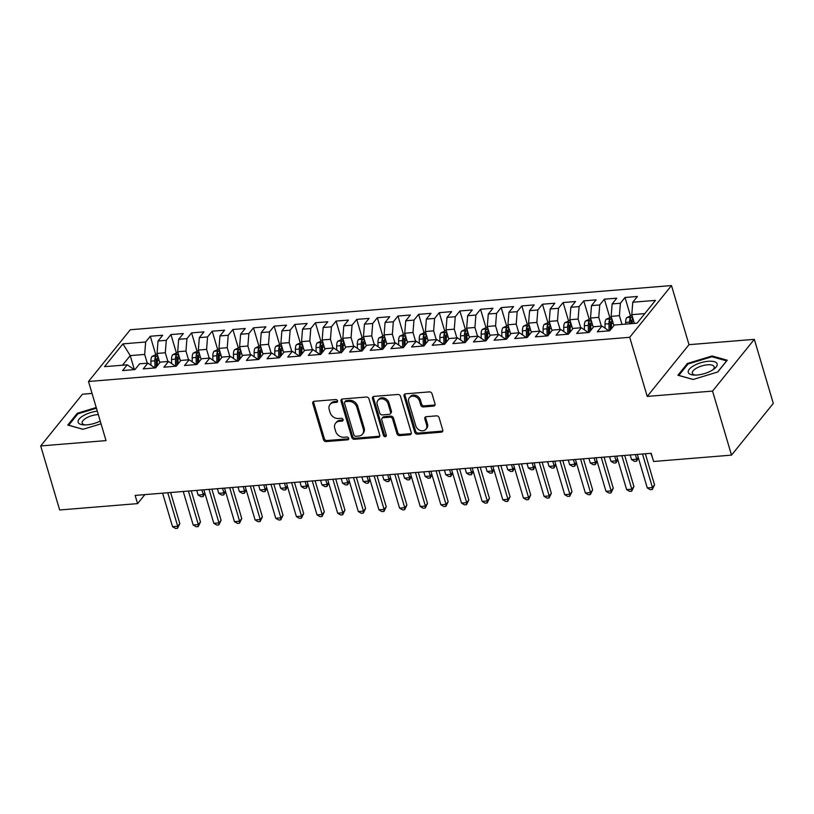 <?xml version="1.0" encoding="UTF-8"?>
<svg xmlns="http://www.w3.org/2000/svg" width="814" height="814" viewBox="0 0 814 814"><rect width="100%" height="100%" fill="white"/><g stroke="black" fill="none" stroke-linecap="round" stroke-linejoin="round"><path stroke-width="1.22" d="M337.566 400.824A1.587 1.292 -141.1 0 0 335.734 399.532L314.204 401.292A2.269 1.842 -141.1 0 0 312.769 403.469L323.514 439.743A2.269 1.842 -141.1 0 0 326.139 441.585L347.67 439.835A1.587 1.292 -141.1 0 0 346.835 437.006L344.047 437.24A7.265 5.891 -141.1 0 1 335.653 431.318L334.758 428.296A7.265 5.891 -141.1 0 1 335.582 423.199A7.265 5.891 -141.1 0 1 339.326 421.316L342.114 421.092A1.587 1.292 -141.1 0 0 341.28 418.274L338.492 418.498A7.265 5.891 -141.1 0 1 330.097 412.586L329.202 409.554A7.265 5.891 -141.1 0 1 330.036 404.466A7.265 5.891 -141.1 0 1 333.781 402.584L336.569 402.35A1.587 1.292 -141.1 0 0 337.566 400.824M433.587 406.094A2.269 1.842 -141.1 0 0 435.022 403.917L432.01 393.742A2.269 1.842 -141.1 0 0 429.385 391.89L405.474 393.844A2.269 1.842 -141.1 0 0 404.049 396.021L414.784 432.285A2.269 1.842 -141.1 0 0 417.409 434.137L441.32 432.183A2.269 1.842 -141.1 0 0 442.745 430.006L439.112 417.714A2.269 1.842 -141.1 0 0 436.487 415.862L426.251 416.697A2.269 1.842 -141.1 0 0 424.827 418.884L426.628 424.979A6.074 4.925 -141.1 0 1 425.936 429.232A6.074 4.925 -141.1 0 1 420.39 430.494A6.074 4.925 -141.1 0 1 415.791 425.864L408.72 401.984A6.074 4.925 -141.1 0 1 409.411 397.72A6.074 4.925 -141.1 0 1 414.957 396.459A6.074 4.925 -141.1 0 1 419.556 401.099L420.736 405.077A2.269 1.842 -141.1 0 0 423.361 406.929L433.587 406.094L434.442 405.036A2.269 1.842 -141.1 0 0 435.063 404.873M712.555 391.086L754.334 339.346L689 344.678L647.222 396.418L712.555 391.086L731.521 455.128L653.601 461.487L651.169 453.276L135.155 495.411L137.586 503.622L144.861 494.617M647.222 396.418L629.71 337.301L88.512 381.491L130.291 329.751L671.489 285.561L629.71 337.301M92.053 393.416L82.479 394.2L40.7 445.94L106.024 440.608L88.512 381.491M40.7 445.94L59.666 509.981L137.586 503.622M368.996 398.88A2.269 1.842 -141.1 0 0 366.371 397.029L342.47 398.982A2.269 1.842 -141.1 0 0 341.035 401.16L351.78 437.433A2.269 1.842 -141.1 0 0 354.405 439.285L378.307 437.332A2.269 1.842 -141.1 0 0 379.741 435.144L368.996 398.88M373.972 396.408L397.873 394.464A2.269 1.842 -141.1 0 1 400.498 396.306L411.243 432.58A2.269 1.842 -141.1 0 1 409.818 434.757L399.582 435.592A2.269 1.842 -141.1 0 1 396.957 433.74L392.602 419.037A2.269 1.842 -141.1 0 0 389.977 417.185L383.191 417.735A2.269 1.842 -141.1 0 0 381.766 419.922L386.304 435.236A1.587 1.292 -141.1 0 1 383.465 435.459L372.537 398.595A2.269 1.842 -141.1 0 1 373.972 396.408M155.627 354.232L150.295 336.253L145.655 342.002L122.945 343.864L104.528 366.666L127.238 364.814L122.588 370.574L134.971 369.556L139.621 363.807L147.873 363.125L143.233 368.884L155.616 367.877L160.256 362.118L168.518 361.447L163.868 367.195L176.251 366.188L180.901 360.429L189.153 359.757L184.513 365.517L196.896 364.499L201.546 358.75L209.798 358.068L205.148 363.827L217.531 362.82L222.181 357.061L230.443 356.39L225.793 362.138L238.176 361.131L242.826 355.372L251.078 354.701L246.428 360.46L258.821 359.442L263.461 353.693L271.723 353.022L267.073 358.771L279.456 357.763L284.106 352.004L292.358 351.333L287.718 357.092L300.101 356.074L304.741 350.325L313.003 349.644L308.353 355.403L320.736 354.395L325.386 348.636L333.638 347.965L328.998 353.714L341.381 352.706L346.031 346.947L354.283 346.276L349.633 352.035L362.016 351.017L366.666 345.268L374.928 344.587L370.278 350.346L382.661 349.338L387.311 343.579L395.563 342.908L390.913 348.657L403.306 347.649L407.946 341.89L416.208 341.219L411.558 346.978L423.941 345.96L428.591 340.211L436.843 339.54L432.203 345.289L444.586 344.281L449.226 338.522L457.488 337.851L452.838 343.61L465.221 342.592L469.871 336.843L478.123 336.162L473.483 341.921L485.866 340.913L490.506 335.154L498.768 334.483L494.118 340.232L506.501 339.224L511.151 333.465L519.403 332.794L514.763 338.553L527.146 337.535L531.796 331.786L540.048 331.115L535.398 336.864L547.791 335.856L552.431 330.097L560.693 329.426L556.043 335.175L568.426 334.167L573.076 328.418L581.328 327.737L576.688 333.496L589.071 332.478L593.711 326.729L601.973 326.058L597.323 331.807L609.706 330.799L614.356 325.04L637.057 323.189L655.474 300.376L632.773 302.238L631.796 314.672L634.381 323.412M150.295 336.253L162.678 335.236L158.038 340.995L166.29 340.323L165.313 352.757L167.898 361.497M176.262 352.543L170.94 334.564L166.29 340.323M170.94 334.564L183.323 333.557L178.673 339.306L186.935 338.634L185.958 351.068L188.543 359.808M196.907 350.854L191.575 332.885L186.935 338.634M191.575 332.885L203.968 331.868L199.318 337.627L207.57 336.945L206.593 349.389L209.188 358.119M217.542 349.175L212.22 331.196L207.57 336.945M212.22 331.196L224.603 330.189L219.953 335.938L228.215 335.266L227.238 347.7L229.823 356.44M238.187 347.486L232.865 329.507L228.215 335.266M232.865 329.507L245.248 328.5L240.598 334.249L248.85 333.577L247.873 346.011L250.468 354.751M258.832 345.808L253.5 327.828L248.85 333.577M253.5 327.828L265.883 326.811L261.243 332.57L269.495 331.898L268.518 344.332L271.103 353.073M279.467 344.119L274.145 326.139L269.495 331.898M274.145 326.139L286.528 325.132L281.878 330.881L290.14 330.209L289.153 342.643L291.748 351.383M300.112 342.429L294.78 324.45L290.14 330.209M294.78 324.45L307.163 323.443L302.523 329.202L310.775 328.52L309.798 340.954L312.383 349.694M320.747 340.751L315.425 322.771L310.775 328.52M315.425 322.771L327.808 321.754L323.158 327.513L331.42 326.841L330.443 339.275L333.028 348.016M341.392 339.062L336.06 321.082L331.42 326.841M336.06 321.082L348.453 320.075L343.803 325.824L352.055 325.152L351.078 337.586L353.673 346.326M362.027 337.372L356.705 319.403L352.055 325.152M356.705 319.403L369.088 318.386L364.438 324.145L372.7 323.473L371.723 335.907L374.308 344.637M382.672 335.694L377.35 317.714L372.7 323.473M377.35 317.714L389.733 316.707L385.083 322.456L393.335 321.784L392.358 334.218L394.953 342.959M403.306 334.005L397.985 316.025L393.335 321.784M397.985 316.025L410.368 315.018L405.728 320.777L413.98 320.095L413.003 332.529L415.588 341.269M423.952 332.326L418.63 314.346L413.98 320.095M418.63 314.346L431.013 313.329L426.363 319.088L434.625 318.416L433.638 330.85L436.233 339.591M444.597 330.637L439.265 312.657L434.625 318.416M439.265 312.657L451.648 311.65L447.008 317.399L455.26 316.727L454.283 329.161L456.868 337.902M465.232 328.948L459.91 310.968L455.26 316.727M459.91 310.968L472.293 309.961L467.643 315.72L475.905 315.038L474.928 327.472L477.513 336.213M485.877 327.269L480.545 309.289L475.905 315.038M480.545 309.289L492.928 308.272L488.288 314.031L496.54 313.359L495.563 325.793L498.158 334.534M506.512 325.58L501.19 307.6L496.54 313.359M501.19 307.6L513.573 306.593L508.923 312.342L517.185 311.67L516.208 324.104L518.793 332.845M527.157 323.891L521.825 305.922L517.185 311.67M521.825 305.922L534.218 304.904L529.568 310.663L537.82 309.992L536.843 322.425L539.438 331.156M547.791 322.212L542.47 304.233L537.82 309.992M542.47 304.233L554.853 303.225L550.213 308.974L558.465 308.303L557.488 320.736L560.073 329.477M568.437 320.523L563.115 302.543L558.465 308.303M563.115 302.543L575.498 301.536L570.848 307.295L579.1 306.613L578.123 319.047L580.718 327.788M589.082 318.844L583.75 300.865L579.1 306.613M583.75 300.865L596.133 299.847L591.493 305.606L599.745 304.935L598.768 317.368L601.353 326.109M609.717 317.155L604.395 299.176L599.745 304.935M604.395 299.176L616.778 298.168L612.128 303.917L620.39 303.246L619.403 315.679L621.998 324.42M630.362 315.466L625.03 297.486L620.39 303.246M625.03 297.486L637.413 296.479L632.773 302.238M608.078 330.932L607.814 330.036L601.973 326.058M644.8 313.604L631.796 314.672M587.433 332.621L587.169 331.725L581.328 327.737M619.403 315.679L611.151 316.351L613.898 325.61M612.128 303.917L611.151 316.351M566.798 334.3L566.534 333.414L560.693 329.426M598.768 317.368L590.516 318.04L593.253 327.299M591.493 305.606L590.516 318.04M546.153 335.989L545.889 335.093L540.048 331.115M578.123 319.047L569.871 319.729L572.608 328.988M570.848 307.295L569.871 319.729M525.518 337.668L525.254 336.782L519.403 332.794M557.488 320.736L549.226 321.408L551.973 330.667M550.213 308.974L549.226 321.408M504.873 339.357L504.609 338.471L498.768 334.483M536.843 322.425L528.591 323.097L531.328 332.356M529.568 310.663L528.591 323.097M484.228 341.046L483.974 340.15L478.123 336.162M516.208 324.104L507.946 324.776L510.693 334.035M508.923 312.342L507.946 324.776M463.593 342.725L463.329 341.839L457.488 337.851M495.563 325.793L487.311 326.465L490.048 335.724M488.288 314.031L487.311 326.465M442.948 344.414L442.684 343.518L436.843 339.54M474.928 327.472L466.666 328.154L469.413 337.413M467.643 315.72L466.666 328.154M422.313 346.103L422.049 345.207L416.208 341.219M454.283 329.161L446.031 329.833L448.768 339.092M447.008 317.399L446.031 329.833M401.668 347.782L401.404 346.896L395.563 342.908M433.638 330.85L425.386 331.522L428.133 340.781M426.363 319.088L425.386 331.522M381.033 349.471L380.769 348.575L374.928 344.587M413.003 332.529L404.741 333.211L407.488 342.47M405.728 320.777L404.741 333.211M360.388 351.149L360.124 350.264L354.283 346.276M392.358 334.218L384.106 334.89L386.843 344.149M385.083 322.456L384.106 334.89M339.753 352.838L339.489 351.953L333.638 347.965M371.723 335.907L363.461 336.579L366.208 345.838M364.438 324.145L363.461 336.579M319.108 354.528L318.844 353.632L313.003 349.644M351.078 337.586L342.826 338.258L345.563 347.517M343.803 325.824L342.826 338.258M298.463 356.206L298.199 355.321L292.358 351.333M330.443 339.275L322.181 339.947L324.928 349.206M323.158 327.513L322.181 339.947M277.828 357.895L277.564 357L271.723 353.022M309.798 340.954L301.546 341.636L304.283 350.895M302.523 329.202L301.546 341.636M257.183 359.584L256.919 358.689L251.078 354.701M289.153 342.643L280.901 343.315L283.648 352.574M281.878 330.881L280.901 343.315M236.548 361.263L236.284 360.378L230.443 356.39M268.518 344.332L260.256 345.004L263.003 354.263M261.243 332.57L260.256 345.004M215.903 362.952L215.639 362.057L209.798 358.068M247.873 346.011L239.621 346.693L242.358 355.952M240.598 334.249L239.621 346.693M195.268 364.631L195.004 363.746L189.153 359.757M227.238 347.7L218.976 348.372L221.723 357.631M219.953 335.938L218.976 348.372M174.623 366.32L174.359 365.435L168.518 361.447M206.593 349.389L198.341 350.061L201.078 359.32M199.318 337.627L198.341 350.061M153.978 368.009L153.724 367.114L147.873 363.125M185.958 351.068L177.696 351.74L180.443 360.999M178.673 339.306L177.696 351.74M133.343 369.688L133.079 368.803L127.238 364.814M165.313 352.757L157.061 353.429L159.798 362.688M158.038 340.995L157.061 353.429M731.521 455.128L773.3 403.388L754.334 339.346M689 344.678L671.489 285.561M134.371 369.607L130.23 355.616L122.487 365.201M145.655 342.002L144.668 354.436L147.263 363.176M144.668 354.436L130.23 355.616L122.945 343.864M96.225 407.519L77.279 413.288L67.776 425.061L82.947 429.314L101.048 423.809M687.413 363.482L677.92 375.244L693.08 379.497L717.755 371.988L727.248 360.226L712.087 355.972L687.413 363.482L687.688 364.407M157.305 359.92L157.051 359.066M177.951 358.231L177.696 357.377M198.585 356.552L198.341 355.698M219.231 354.863L218.976 354.009M239.876 353.184L239.621 352.32M260.511 351.495L260.256 350.641M281.156 349.806L280.901 348.952M301.791 348.127L301.536 347.263M322.436 346.438L322.181 345.584M343.07 344.749L342.826 343.895M363.716 343.07L363.461 342.216M384.361 341.381L384.106 340.527M404.996 339.703L404.741 338.838M425.641 338.014L425.386 337.159M446.276 336.324L446.021 335.47M466.921 334.646L466.666 333.781M487.555 332.957L487.301 332.102M508.201 331.267L507.946 330.413M528.846 329.589L528.591 328.734M549.481 327.9L549.226 327.045M570.126 326.221L569.871 325.356M590.761 324.532L590.506 323.677M611.406 322.843L611.151 321.988M632.04 321.164L631.786 320.299M337.627 401.261A1.587 1.292 -141.1 0 1 337.413 401.302L334.635 401.526A7.265 5.891 -141.1 0 0 330.881 403.408L330.036 404.466M335.582 423.199L336.436 422.14A7.265 5.891 -141.1 0 1 340.181 420.268L342.969 420.034A1.587 1.292 -141.1 0 0 343.172 420.004M313.583 401.455A2.269 1.842 -141.1 0 0 313.624 402.411L324.369 438.685A2.269 1.842 -141.1 0 0 326.994 440.537L348.514 438.777A1.587 1.292 -141.1 0 0 348.728 438.746M341.849 399.145A2.269 1.842 -141.1 0 0 341.89 400.112L352.635 436.375A2.269 1.842 -141.1 0 0 355.26 438.227L379.161 436.273A2.269 1.842 -141.1 0 0 379.782 436.111M345.533 401.628A1.587 1.292 -141.1 0 0 344.526 403.154L353.958 434.981A1.587 1.292 -141.1 0 0 355.799 436.273L358.73 436.039A7.265 5.891 -141.1 0 0 362.484 434.157A7.265 5.891 -141.1 0 0 363.309 429.059L356.858 407.305A7.265 5.891 -141.1 0 0 348.463 401.383L345.533 401.628L346.388 400.569A1.587 1.292 -141.1 0 0 345.563 400.976L344.709 402.035M362.484 434.157L363.329 433.099A7.265 5.891 -141.1 0 0 364.163 428.001L363.309 429.059M346.388 400.569L349.318 400.325A7.265 5.891 -141.1 0 1 357.712 406.247L364.163 428.001M382.02 418.325L382.875 417.267A2.269 1.842 -141.1 0 1 384.045 416.687L390.832 416.127A2.269 1.842 -141.1 0 1 393.457 417.979L397.812 432.692A2.269 1.842 -141.1 0 0 400.437 434.534L410.663 433.699A2.269 1.842 -141.1 0 0 411.284 433.536M373.351 396.571A2.269 1.842 -141.1 0 0 373.392 397.537L384.32 434.411A1.587 1.292 -141.1 0 0 386.355 435.673M388.085 403.775A6.074 4.925 -141.1 0 0 383.486 399.135A6.074 4.925 -141.1 0 0 377.93 400.396A6.074 4.925 -141.1 0 0 377.238 404.66L379.731 413.064A2.269 1.842 -141.1 0 0 382.356 414.916L389.143 414.367A2.269 1.842 -141.1 0 0 390.578 412.179L388.085 403.775L388.939 402.716A6.074 4.925 -141.1 0 0 384.34 398.077A6.074 4.925 -141.1 0 0 378.785 399.338L377.93 400.396M390.313 413.777L391.168 412.718A2.269 1.842 -141.1 0 0 391.422 411.131L390.578 412.179M388.939 402.716L391.422 411.131M409.411 397.72L410.266 396.672A6.074 4.925 -141.1 0 1 415.812 395.411A6.074 4.925 -141.1 0 1 420.411 400.04L421.591 404.019A2.269 1.842 -141.1 0 0 424.216 405.871L434.442 405.036M425.936 429.232L426.79 428.174A6.074 4.925 -141.1 0 0 427.482 423.921L426.628 424.979M425.63 416.86A2.269 1.842 -141.1 0 0 425.681 417.826L427.482 423.921M404.853 393.996A2.269 1.842 -141.1 0 0 404.894 394.963L415.639 431.227A2.269 1.842 -141.1 0 0 418.264 433.079L442.175 431.125A2.269 1.842 -141.1 0 0 442.796 430.972M77.554 414.224L77.279 413.288M712.352 356.868L712.087 355.972M157.234 354.009L152.025 356.41A6.136 2.737 85.3 0 0 150.905 361.151L150.977 365.242M157.397 365.669L157.305 360.633A6.136 2.737 -94.7 0 1 157.855 356.929C157.59 355.85 156.766 355.911 155.382 357.132A6.136 2.737 85.3 0 0 154.823 360.826L154.955 367.928M156.288 367.033L156.186 361.141A3.124 1.394 -94.7 0 1 156.257 360.083L155.382 357.132M196.744 490.384L198.107 495.014L203.266 494.586L201.903 489.957M204.904 493.233L203.154 496.591L203.266 494.586L204.762 492.745M203.154 496.591L201.089 496.764L198.107 495.014M170.614 492.521L179.823 523.626L177.574 528.276L175.509 528.439L172.537 526.689L162.607 493.172M172.537 526.689L177.696 526.271L179.823 523.626M167.765 492.745L177.696 526.271L177.574 528.276M177.869 352.32L172.66 354.721A6.136 2.737 85.3 0 0 171.54 359.462L171.622 363.563M178.032 363.99L177.94 358.943A6.136 2.737 -94.7 0 1 178.5 355.25C178.235 354.161 177.401 354.232 176.017 355.443A6.136 2.737 85.3 0 0 175.468 359.147L175.59 366.239M176.933 365.354L176.831 359.462A3.124 1.394 -94.7 0 1 176.892 358.404L176.017 355.443M217.379 488.695L218.752 493.325L223.911 492.908L222.537 488.278M225.539 491.544L223.789 494.912L223.911 492.908L225.397 491.066M223.789 494.912L221.734 495.075L218.752 493.325M198.514 350.641L193.305 353.042A6.136 2.737 85.3 0 0 192.185 357.784L192.257 361.874M198.677 362.301L198.585 357.254A6.136 2.737 -94.7 0 1 199.135 353.561C198.87 352.482 198.046 352.543 196.662 353.764A6.136 2.737 85.3 0 0 196.103 357.458L196.235 364.56M197.568 363.665L197.466 357.773A3.124 1.394 -94.7 0 1 197.537 356.715L196.662 353.764M238.024 487.016L239.387 491.636L244.556 491.218L243.183 486.589M246.184 489.865L244.434 493.223L244.556 491.218L246.042 489.377M244.434 493.223L242.369 493.386L239.387 491.636M191.249 490.832L200.468 521.947L198.219 526.587L196.154 526.75L193.172 524.999L183.242 491.483M193.172 524.999L198.331 524.582L200.468 521.947M188.41 491.066L198.331 524.582L198.219 526.587M211.894 489.143L221.103 520.258L218.854 524.898L216.789 525.071L213.817 523.321L203.887 489.804M213.817 523.321L218.976 522.893L221.103 520.258M209.045 489.377L218.976 522.893L218.854 524.898M97.314 411.172A15.049 5.718 -16.5 0 0 78.175 422.344A15.049 5.718 -16.5 0 0 83.588 424.867A15.049 5.718 -16.5 0 0 100.244 421.072M98.321 414.58A11.386 4.324 -16.5 0 0 86.956 417.653A11.386 4.324 -16.5 0 0 82.204 423.066A11.386 4.324 -16.5 0 0 82.224 423.148A11.386 4.324 -16.5 0 0 85.124 424.908M83.069 429.273L68.671 425.234L77.869 413.838L96.428 408.19M717.093 363.766A15.049 5.718 -16.5 0 0 700.793 362.749A15.049 5.718 -16.5 0 0 688.318 372.527A15.049 5.718 -16.5 0 0 693.731 375.051A15.049 5.718 -16.5 0 0 713.99 369.047A15.049 5.718 -16.5 0 0 717.093 363.766M712.728 369.922A11.386 4.324 -16.5 0 0 714.183 366.778A11.386 4.324 -16.5 0 0 714.153 366.697A11.386 4.324 -16.5 0 0 701.922 365.893A11.386 4.324 -16.5 0 0 692.338 373.25A11.386 4.324 -16.5 0 0 692.368 373.331A11.386 4.324 -16.5 0 0 695.268 375.091M693.202 379.466L678.805 375.417L688.013 364.021L711.914 356.746L726.607 360.867L717.582 372.039M219.149 348.952L213.95 351.353A6.136 2.737 85.3 0 0 212.83 356.094L212.902 360.185M219.312 360.612L219.22 355.576A6.136 2.737 -94.7 0 1 219.78 351.872C219.515 350.793 218.691 350.865 217.307 352.075A6.136 2.737 85.3 0 0 216.748 355.779L216.87 362.871M218.213 361.976L218.111 356.094A3.124 1.394 -94.7 0 1 218.183 355.026L217.307 352.075M258.659 485.327L260.032 489.957L265.191 489.529L263.817 484.91M266.829 488.176L265.079 491.534L265.191 489.529L266.677 487.688M265.079 491.534L263.014 491.707L260.032 489.957M239.794 347.273L234.585 349.664A6.136 2.737 85.3 0 0 233.465 354.405L233.537 358.506M239.957 358.933L239.865 353.887A6.136 2.737 -94.7 0 1 240.425 350.193C240.15 349.104 239.326 349.175 237.942 350.396A6.136 2.737 85.3 0 0 237.393 354.09L237.515 361.182M238.858 360.297L238.746 354.405A3.124 1.394 -94.7 0 1 238.817 353.347L237.942 350.396M279.304 483.638L280.677 488.268L285.836 487.851L284.462 483.221M287.464 486.487L285.714 489.855L285.836 487.851L287.322 486.009M285.714 489.855L283.648 490.018L280.677 488.268M232.529 487.464L241.748 518.569L239.499 523.219L237.434 523.382L234.452 521.632L224.532 488.115M234.452 521.632L239.611 521.214L241.748 518.569M229.69 487.698L239.611 521.214L239.499 523.219M253.174 485.775L262.393 516.89L260.134 521.53L258.079 521.703L255.097 519.953L245.167 486.426M255.097 519.953L260.256 519.525L262.393 516.89M250.325 486.009L260.256 519.525L260.134 521.53M260.429 345.584L255.23 347.985A6.136 2.737 85.3 0 0 254.11 352.727L254.182 356.817M260.592 357.244L260.511 352.197A6.136 2.737 -94.7 0 1 261.06 348.504C260.795 347.425 259.971 347.486 258.587 348.707A6.136 2.737 85.3 0 0 258.028 352.401L258.15 359.503M259.493 358.608L259.391 352.716A3.124 1.394 -94.7 0 1 259.463 351.658L258.587 348.707M299.939 481.959L301.312 486.589L306.471 486.162L305.108 481.532M308.109 484.808L306.359 488.166L306.471 486.162L307.967 484.32M306.359 488.166L304.294 488.339L301.312 486.589M273.809 484.086L283.028 515.201L280.779 519.841L278.714 520.014L275.732 518.264L265.812 484.747M275.732 518.264L280.901 517.846L283.028 515.201M270.97 484.32L280.901 517.846L280.779 519.841M281.074 343.895L275.865 346.296A6.136 2.737 85.3 0 0 274.745 351.038L274.817 355.138M281.237 355.555L281.145 350.519A6.136 2.737 -94.7 0 1 281.705 346.815C281.43 345.736 280.606 345.808 279.222 347.018A6.136 2.737 85.3 0 0 278.673 350.722L278.795 357.814M280.138 356.919L280.026 351.038A3.124 1.394 -94.7 0 1 280.097 349.979L279.222 347.018M320.584 480.27L321.957 484.9L327.116 484.483L325.742 479.853M328.744 483.119L326.994 486.477L327.116 484.483L328.602 482.631M326.994 486.477L324.928 486.65L321.957 484.9M294.454 482.407L303.673 513.512L301.424 518.162L299.359 518.325L296.377 516.575L286.447 483.058M296.377 516.575L301.536 516.157L303.673 513.512M291.605 482.641L301.536 516.157L301.424 518.162M301.709 342.216L296.51 344.607A6.136 2.737 85.3 0 0 295.39 349.359L295.462 353.449M301.872 353.876L301.791 348.83A6.136 2.737 -94.7 0 1 302.34 345.136C302.075 344.047 301.251 344.119 299.867 345.339A6.136 2.737 85.3 0 0 299.308 349.033L299.44 356.135M300.773 355.24L300.671 349.348A3.124 1.394 -94.7 0 1 300.742 348.29L299.867 345.339M341.229 478.591L342.592 483.211L347.751 482.794L346.388 478.164M349.389 481.44L347.639 484.798L347.751 482.794L349.247 480.952M347.639 484.798L345.574 484.961L342.592 483.211M315.089 480.718L324.308 511.833L322.059 516.473L319.994 516.646L317.022 514.896L307.092 481.369M317.022 514.896L322.181 514.468L324.308 511.833M312.25 480.952L322.181 514.468L322.059 516.473M322.354 340.527L317.145 342.928A6.136 2.737 85.3 0 0 316.025 347.67L316.107 351.76M322.517 352.187L322.425 347.151A6.136 2.737 -94.7 0 1 322.985 343.447C322.72 342.368 321.886 342.429 320.502 343.65A6.136 2.737 85.3 0 0 319.953 347.344L320.075 354.446M321.418 353.551L321.316 347.659A3.124 1.394 -94.7 0 1 321.377 346.601L320.502 343.65M361.864 476.902L363.237 481.532L368.396 481.105L367.022 476.475M370.024 479.751L368.274 483.109L368.396 481.105L369.882 479.263M368.274 483.109L366.219 483.282L363.237 481.532M335.734 479.039L344.953 510.144L342.704 514.794L340.639 514.957L337.657 513.207L327.727 479.69M337.657 513.207L342.816 512.789L344.953 510.144M332.885 479.263L342.816 512.789L342.704 514.794M342.999 338.838L337.79 341.239A6.136 2.737 85.3 0 0 336.67 345.981L336.742 350.081M343.162 350.508L343.07 345.462A6.136 2.737 -94.7 0 1 343.62 341.768C343.355 340.679 342.531 340.751 341.147 341.961A6.136 2.737 85.3 0 0 340.588 345.665L340.72 352.757M342.053 351.872L341.951 345.981A3.124 1.394 -94.7 0 1 342.022 344.922L341.147 341.961M382.509 475.213L383.872 479.843L389.041 479.426L387.668 474.796M390.669 478.062L388.919 481.43L389.041 479.426L390.527 477.584M388.919 481.43L386.853 481.593L383.872 479.843M356.379 477.35L365.588 508.465L363.339 513.105L361.274 513.268L358.302 511.518L348.372 478.001M358.302 511.518L363.461 511.1L365.588 508.465M353.53 477.584L363.461 511.1L363.339 513.105M363.634 337.159L358.435 339.56A6.136 2.737 85.3 0 0 357.315 344.302L357.387 348.392M363.797 348.819L363.705 343.773A6.136 2.737 -94.7 0 1 364.265 340.079C364 339 363.176 339.062 361.782 340.283A6.136 2.737 85.3 0 0 361.233 343.976L361.355 351.078M362.698 350.183L362.596 344.291A3.124 1.394 -94.7 0 1 362.657 343.233L361.782 340.283M403.144 473.534L404.517 478.154L409.676 477.737L408.302 473.107M411.314 476.383L409.564 479.741L409.676 477.737L411.162 475.895M409.564 479.741L407.499 479.904L404.517 478.154M377.014 475.661L386.233 506.776L383.984 511.416L381.919 511.589L378.937 509.839L369.007 476.322M378.937 509.839L384.096 509.411L386.233 506.776M374.175 475.895L384.096 509.411L383.984 511.416M384.279 335.47L379.07 337.871A6.136 2.737 85.3 0 0 377.95 342.613L378.022 346.703M384.442 347.13L384.35 342.094A6.136 2.737 -94.7 0 1 384.9 338.39C384.635 337.311 383.811 337.383 382.427 338.593A6.136 2.737 85.3 0 0 381.878 342.297L382 349.389M383.333 348.494L383.231 342.613A3.124 1.394 -94.7 0 1 383.302 341.544L382.427 338.593M423.789 471.845L425.162 476.475L430.321 476.048L428.947 471.428M431.949 474.694L430.199 478.052L430.321 476.048L431.807 474.206M430.199 478.052L428.133 478.225L425.162 476.475M397.659 473.982L406.868 505.087L404.619 509.737L402.564 509.9L399.582 508.15L389.652 474.633M399.582 508.15L404.741 507.733L406.868 505.087M394.81 474.216L404.741 507.733L404.619 509.737M404.914 333.791L399.715 336.182A6.136 2.737 85.3 0 0 398.595 340.924L398.667 345.024M405.077 345.451L404.996 340.405A6.136 2.737 -94.7 0 1 405.545 336.711C405.28 335.622 404.456 335.694 403.072 336.915A6.136 2.737 85.3 0 0 402.513 340.608L402.635 347.7M403.978 346.815L403.876 340.924A3.124 1.394 -94.7 0 1 403.948 339.865L403.072 336.915M444.424 470.156L445.797 474.786L450.956 474.369L449.593 469.739M452.594 473.005L450.844 476.373L450.956 474.369L452.452 472.527M450.844 476.373L448.779 476.536L445.797 474.786M418.294 472.293L427.513 503.408L425.264 508.048L423.199 508.221L420.217 506.471L410.297 472.944M420.217 506.471L425.386 506.043L427.513 503.408M415.455 472.527L425.386 506.043L425.264 508.048M425.559 332.102L420.35 334.503A6.136 2.737 85.3 0 0 419.23 339.245L419.302 343.335M425.722 343.762L425.63 338.716A6.136 2.737 -94.7 0 1 426.19 335.022C425.915 333.944 425.091 334.005 423.707 335.226A6.136 2.737 85.3 0 0 423.158 338.919L423.28 346.021M424.623 345.126L424.511 339.235A3.124 1.394 -94.7 0 1 424.582 338.176L423.707 335.226M465.069 468.477L466.442 473.107L471.601 472.68L470.227 468.05M473.229 471.326L471.479 474.684L471.601 472.68L473.087 470.838M471.479 474.684L469.413 474.857L466.442 473.107M438.939 470.604L448.158 501.719L445.899 506.359L443.844 506.532L440.862 504.782L430.932 471.265M440.862 504.782L446.021 504.365L448.158 501.719M436.09 470.838L446.021 504.365L445.899 506.359M446.194 330.413L440.995 332.814A6.136 2.737 85.3 0 0 439.875 337.556L439.947 341.656M446.357 342.073L446.276 337.037A6.136 2.737 -94.7 0 1 446.825 333.333C446.56 332.254 445.736 332.326 444.352 333.537A6.136 2.737 85.3 0 0 443.793 337.24L443.925 344.332M445.258 343.447L445.156 337.556A3.124 1.394 -94.7 0 1 445.227 336.497L444.352 333.537M485.714 466.788L487.077 471.418L492.236 471.001L490.873 466.371M493.874 469.637L492.124 472.995L492.236 471.001L493.732 469.149M492.124 472.995L490.059 473.168L487.077 471.418M459.574 468.925L468.793 500.03L466.544 504.68L464.479 504.843L461.507 503.093L451.577 469.576M461.507 503.093L466.666 502.676L468.793 500.03M456.735 469.159L466.666 502.676L466.544 504.68M466.839 328.734L461.63 331.135A6.136 2.737 85.3 0 0 460.51 335.877L460.582 339.967M467.002 340.394L466.91 335.348A6.136 2.737 -94.7 0 1 467.47 331.654C467.195 330.565 466.371 330.637 464.987 331.858A6.136 2.737 85.3 0 0 464.438 335.551L464.56 342.653M465.903 341.758L465.791 335.867A3.124 1.394 -94.7 0 1 465.862 334.808L464.987 331.858M506.349 465.109L507.722 469.729L512.881 469.312L511.507 464.682M514.509 467.958L512.759 471.316L512.881 469.312L514.367 467.47M512.759 471.316L510.704 471.479L507.722 469.729M480.219 467.236L489.438 498.351L487.189 502.991L485.124 503.164L482.142 501.414L472.212 467.887M482.142 501.414L487.301 500.986L489.438 498.351M477.37 467.47L487.301 500.986L487.189 502.991M487.484 327.045L482.275 329.446A6.136 2.737 85.3 0 0 481.155 334.188L481.227 338.278M487.647 338.705L487.555 333.669A6.136 2.737 -94.7 0 1 488.105 329.965C487.84 328.887 487.016 328.948 485.632 330.169A6.136 2.737 85.3 0 0 485.073 333.862L485.205 340.964M486.538 340.069L486.436 334.178A3.124 1.394 -94.7 0 1 486.507 333.119L485.632 330.169M526.994 463.42L528.357 468.05L533.526 467.623L532.153 463.003M535.154 466.269L533.404 469.627L533.526 467.623L535.012 465.781M533.404 469.627L531.339 469.8L528.357 468.05M500.864 465.557L510.073 496.662L507.824 501.312L505.759 501.475L502.787 499.725L492.857 466.208M502.787 499.725L507.946 499.308L510.073 496.662M498.015 465.781L507.946 499.308L507.824 501.312M508.119 325.366L502.91 327.757A6.136 2.737 85.3 0 0 501.79 332.499L501.872 336.599M508.282 337.027L508.19 331.98A6.136 2.737 -94.7 0 1 508.75 328.286C508.485 327.197 507.651 327.269 506.267 328.48A6.136 2.737 85.3 0 0 505.718 332.183L505.84 339.275M507.183 338.39L507.081 332.499A3.124 1.394 -94.7 0 1 507.142 331.44L506.267 328.48M547.629 461.731L549.002 466.361L554.161 465.944L552.787 461.314M555.789 464.58L554.039 467.948L554.161 465.944L555.647 464.102M554.039 467.948L551.984 468.111L549.002 466.361M521.499 463.868L530.718 494.983L528.469 499.623L526.404 499.786L523.422 498.036L513.492 464.519M523.422 498.036L528.581 497.619L530.718 494.983M518.66 464.102L528.581 497.619L528.469 499.623M528.764 323.677L523.555 326.078A6.136 2.737 85.3 0 0 522.435 330.82L522.507 334.91M528.927 335.337L528.835 330.291A6.136 2.737 -94.7 0 1 529.385 326.597C529.12 325.519 528.296 325.58 526.912 326.801A6.136 2.737 85.3 0 0 526.353 330.494L526.485 337.596M527.818 336.701L527.716 330.81A3.124 1.394 -94.7 0 1 527.787 329.751L526.912 326.801M568.274 460.052L569.647 464.682L574.806 464.255L573.432 459.625M576.434 462.901L574.684 466.259L574.806 464.255L576.292 462.413M574.684 466.259L572.618 466.432L569.647 464.682M542.144 462.179L551.353 493.294L549.104 497.934L547.039 498.107L544.067 496.357L534.137 462.84M544.067 496.357L549.226 495.93L551.353 493.294M539.295 462.413L549.226 495.93L549.104 497.934M549.399 321.988L544.2 324.389A6.136 2.737 85.3 0 0 543.08 329.131L543.152 333.221M549.562 333.648L549.47 328.612A6.136 2.737 -94.7 0 1 550.03 324.908C549.765 323.83 548.941 323.901 547.557 325.112A6.136 2.737 85.3 0 0 546.998 328.815L547.12 335.907M548.463 335.012L548.361 329.131A3.124 1.394 -94.7 0 1 548.433 328.073L547.557 325.112M588.909 458.363L590.282 462.993L595.441 462.566L594.078 457.946M597.079 461.212L595.329 464.57L595.441 462.566L596.927 460.724M595.329 464.57L593.264 464.743L590.282 462.993M562.779 460.5L571.998 491.605L569.749 496.255L567.684 496.418L564.702 494.668L554.782 461.151M564.702 494.668L569.871 494.251L571.998 491.605M559.94 460.734L569.871 494.251L569.749 496.255M570.044 320.309L564.835 322.7A6.136 2.737 85.3 0 0 563.715 327.442L563.787 331.542M570.207 331.97L570.115 326.923A6.136 2.737 -94.7 0 1 570.675 323.229C570.4 322.141 569.576 322.212 568.192 323.433A6.136 2.737 85.3 0 0 567.643 327.126L567.765 334.218M569.108 333.333L568.996 327.442A3.124 1.394 -94.7 0 1 569.067 326.383L568.192 323.433M609.554 456.674L610.927 461.304L616.086 460.887L614.712 456.257M617.714 459.523L615.964 462.891L616.086 460.887L617.572 459.045M615.964 462.891L613.898 463.054L610.927 461.304M583.424 458.811L592.643 489.926L590.384 494.566L588.329 494.739L585.347 492.989L575.417 459.462M585.347 492.989L590.506 492.562L592.643 489.926M580.575 459.045L590.506 492.562L590.384 494.566M590.679 318.62L585.48 321.021A6.136 2.737 85.3 0 0 584.36 325.763L584.432 329.853M590.842 330.281L590.761 325.234A6.136 2.737 -94.7 0 1 591.31 321.54C591.045 320.462 590.221 320.523 588.837 321.744A6.136 2.737 85.3 0 0 588.278 325.437L588.41 332.539M589.743 331.644L589.641 325.753A3.124 1.394 -94.7 0 1 589.712 324.694L588.837 321.744M630.189 454.995L631.562 459.625L636.721 459.198L635.358 454.568M638.359 457.844L636.609 461.202L636.721 459.198L638.217 457.356M636.609 461.202L634.544 461.375L631.562 459.625M604.059 457.122L613.278 488.237L611.029 492.877L608.964 493.05L605.982 491.3L596.062 457.783M605.982 491.3L611.151 490.883L613.278 488.237M601.22 457.356L611.151 490.883L611.029 492.877M611.324 316.931L606.115 319.332A6.136 2.737 85.3 0 0 604.995 324.074L605.067 328.174M611.487 328.591L611.395 323.555A6.136 2.737 -94.7 0 1 611.955 319.851C611.68 318.773 610.856 318.844 609.472 320.055A6.136 2.737 85.3 0 0 608.923 323.758L609.045 330.85M610.388 329.965L610.276 324.074A3.124 1.394 -94.7 0 1 610.347 323.016L609.472 320.055M650.834 453.306L652.543 457.906M624.704 455.443L633.923 486.558L631.674 491.198L629.609 491.361L626.627 489.611L616.697 456.094M626.627 489.611L631.786 489.194L633.923 486.558M621.855 455.677L631.786 489.194L631.674 491.198M631.969 315.252L626.76 317.653A6.136 2.737 85.3 0 0 625.64 322.395L625.671 324.114M632.071 323.596L632.04 321.866A6.136 2.737 -94.7 0 1 632.59 318.172C632.325 317.084 631.501 317.155 630.117 318.376A6.136 2.737 85.3 0 0 629.558 322.069L629.588 323.799M630.942 323.687L630.921 322.385A3.124 1.394 -94.7 0 1 630.992 321.327L630.117 318.376M645.349 453.754L654.558 484.869L652.309 489.509L650.244 489.682L647.272 487.932L637.342 454.405M647.272 487.932L652.431 487.505L654.558 484.869M642.5 453.988L652.431 487.505L652.309 489.509M334.635 401.526L333.781 402.584M342.969 420.034L342.114 421.092M340.181 420.268L339.326 421.316M348.514 438.777L347.67 439.835M326.994 440.537L326.139 441.585M324.369 438.685L323.514 439.743M313.624 402.411L312.769 403.469M337.413 401.302L336.569 402.35M379.161 436.273L378.307 437.332M355.26 438.227L354.405 439.285M352.635 436.375L351.78 437.433M341.89 400.112L341.035 401.16M357.712 406.247L356.858 407.305M349.318 400.325L348.463 401.383M410.663 433.699L409.818 434.757M400.437 434.534L399.582 435.592M397.812 432.692L396.957 433.74M393.457 417.979L392.602 419.037M390.832 416.127L389.977 417.185M384.045 416.687L383.191 417.735M384.32 434.411L383.465 435.459M373.392 397.537L372.537 398.595M424.216 405.871L423.361 406.929M421.591 404.019L420.736 405.077M420.411 400.04L419.556 401.099M425.681 417.826L424.827 418.884M442.175 431.125L441.32 432.183M418.264 433.079L417.409 434.137M415.639 431.227L414.784 432.285M404.894 394.963L404.049 396.021M157.784 355.891L152.116 356.349M154.823 360.826L150.905 361.151M159.147 360.48L157.305 360.633M178.429 354.202L172.761 354.67M175.468 359.147L171.54 359.462M179.782 358.791L177.94 358.943M199.064 352.513L193.396 352.981M196.103 357.458L192.185 357.784M200.427 357.102L198.585 357.254M219.709 350.834L214.041 351.292M216.748 355.779L212.83 356.094M221.072 355.423L219.22 355.576M240.344 349.145L234.676 349.613M237.393 354.09L233.465 354.405M241.707 353.734L239.865 353.887M260.989 347.466L255.321 347.924M258.028 352.401L254.11 352.727M262.352 352.055L260.511 352.197M281.634 345.777L275.966 346.235M278.673 350.722L274.745 351.038M282.987 350.366L281.145 350.519M302.269 344.088L296.601 344.556M299.308 349.033L295.39 349.359M303.632 348.677L301.791 348.83M322.914 342.409L317.246 342.867M319.953 347.344L316.025 347.67M324.267 346.998L322.425 347.151M343.549 340.72L337.881 341.188M340.588 345.665L336.67 345.981M344.912 345.309L343.07 345.462M364.194 339.031L358.526 339.499M361.233 343.976L357.315 344.302M365.547 343.63L363.705 343.773M384.829 337.352L379.161 337.81M381.878 342.297L377.95 342.613M386.192 341.941L384.35 342.094M405.474 335.663L399.806 336.131M402.513 340.608L398.595 340.924M406.837 340.252L404.996 340.405M426.119 333.984L420.441 334.442M423.158 338.919L419.23 339.245M427.472 338.573L425.63 338.716M446.754 332.295L441.086 332.753M443.793 337.24L439.875 337.556M448.117 336.884L446.276 337.037M467.399 330.606L461.731 331.074M464.438 335.551L460.51 335.877M468.752 335.195L466.91 335.348M488.034 328.927L482.366 329.385M485.073 333.862L481.155 334.188M489.397 333.516L487.555 333.669M508.679 327.238L503.011 327.706M505.718 332.183L501.79 332.499M510.032 331.827L508.19 331.98M529.314 325.549L523.646 326.017M526.353 330.494L522.435 330.82M530.677 330.148L528.835 330.291M549.959 323.87L544.291 324.328M546.998 328.815L543.08 329.131M551.322 328.459L549.47 328.612M570.604 322.181L564.926 322.649M567.643 327.126L563.715 327.442M571.957 326.77L570.115 326.923M591.239 320.502L585.571 320.96M588.278 325.437L584.36 325.763M592.602 325.091L590.761 325.234M611.884 318.813L606.216 319.271M608.923 323.758L604.995 324.074M613.237 323.402L611.395 323.555M632.519 317.124L626.851 317.592M629.558 322.069L625.64 322.395M633.882 321.713L632.04 321.866"/></g></svg>
